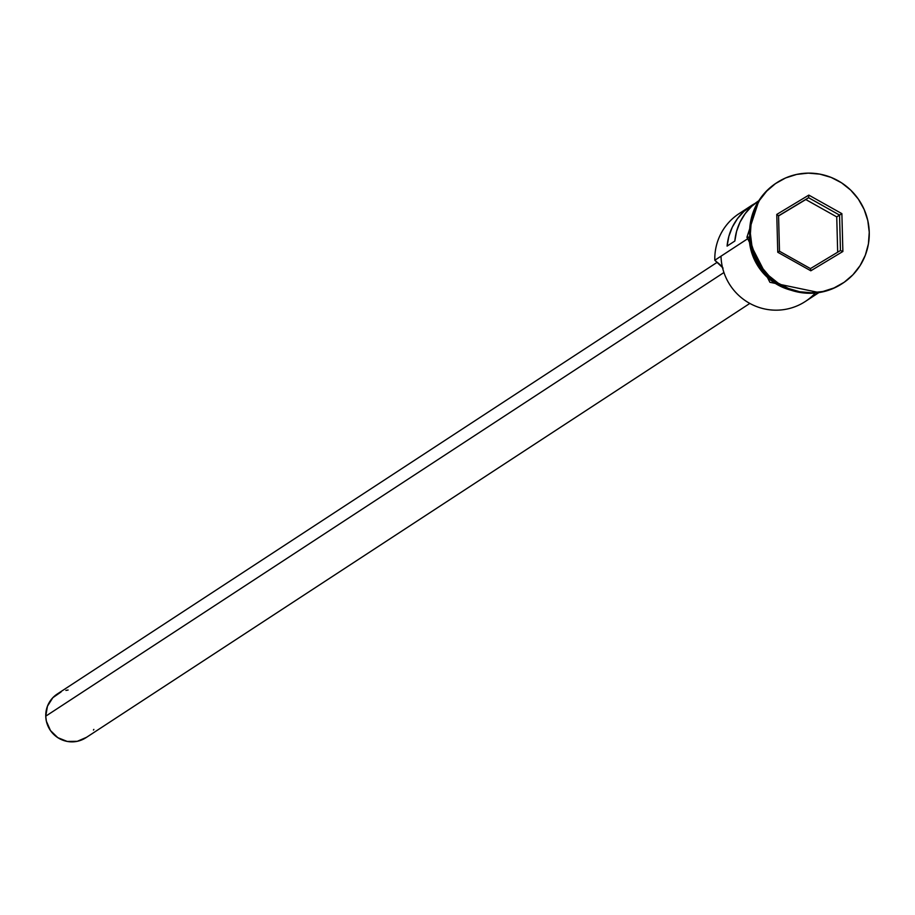 <?xml version="1.0" encoding="UTF-8"?>
<svg xmlns="http://www.w3.org/2000/svg" width="915" height="915" viewBox="0 0 915 915"><rect width="100%" height="100%" fill="white"/><g stroke="black" fill="none" stroke-linecap="round" stroke-linejoin="round"><path stroke-width="1.37" d="M758.764 200.762A54.889 54.019 56.8 0 0 734.837 241.034L727.093 246.101A54.889 54.019 -123.2 0 1 751.112 205.772L739.034 213.675A54.889 54.019 56.8 0 0 714.809 260.249A54.889 54.019 -123.2 0 1 745.336 210.13M717.211 262.296L57.279 693.993A26.135 25.723 56.8 0 0 45.75 716.17L723.937 272.533L45.75 716.17A26.135 25.723 56.8 0 0 85.896 737.73L749.831 303.425M749.614 234.16A60.116 59.166 -123.2 0 1 776.526 182.909A60.116 59.166 56.8 0 0 776.137 183.149A60.116 59.166 56.8 0 0 749.614 234.16L750.392 233.657A60.116 59.166 -123.2 0 1 776.915 182.645A60.116 59.166 -123.2 0 1 837.214 180.255A60.116 59.166 -123.2 0 1 869.25 232.25L867.797 220.595L864.126 209.409L858.362 199.127L850.733 190.148L841.537 182.817L831.117 177.407L819.874 174.136L808.254 173.129L796.69 174.41L785.63 177.945L775.497 183.595L766.69 191.144L759.542 200.294L754.315 210.702L751.226 221.968L750.392 233.657L751.844 245.311L755.515 256.497L761.28 266.768L768.909 275.747L778.105 283.09L788.524 288.488L799.767 291.759L811.388 292.777L822.951 291.485L834.011 287.95L844.145 282.3L852.952 274.752L860.1 265.602L865.327 255.194L868.415 243.928L869.25 232.25A60.116 59.166 -123.2 0 1 842.726 283.261A60.116 59.166 -123.2 0 1 782.428 285.64A60.116 59.166 -123.2 0 1 750.392 233.657L749.614 234.16A60.116 59.166 56.8 0 0 781.65 286.143A60.116 59.166 56.8 0 0 841.949 283.764A60.116 59.166 56.8 0 0 842.326 283.513A60.116 59.166 -123.2 0 1 781.856 286.258A60.116 59.166 -123.2 0 1 749.614 234.16M722.45 267.317A31.362 30.87 56.8 0 0 716.628 261.862L714.809 260.249L747.017 239.181L721.009 256.189A54.889 54.019 56.8 0 0 750.254 303.654A54.889 54.019 56.8 0 0 805.314 301.481L818.856 292.628M751.112 205.772A54.889 54.019 -123.2 0 1 755.092 203.405L743.987 211.354L737.433 218.685L732.332 227.114L728.855 236.356L727.093 246.101L734.837 241.034L736.598 231.289L740.086 222.048L745.187 213.618L751.73 206.287L759.507 200.282M749.751 236.951L746.937 237.271L749.236 237.454M750.494 248.194L749.156 237.454A55.403 54.534 56.8 0 0 791.029 290.204M810.816 270.794L777.761 252.254L776.766 214.419L808.826 195.112L841.88 213.641L842.875 251.488L810.816 270.794L842.875 251.488L841.88 213.641L836.745 216.901L805.795 199.539L808.586 197.709L839.535 215.071L840.462 250.516L810.438 268.598L779.489 251.236L778.562 215.791L808.586 197.709L778.562 215.94L805.795 199.539L836.745 216.901L839.535 215.071L840.462 250.516L842.875 251.488L840.462 250.516L810.438 268.598L810.816 270.794L810.438 268.598L779.489 251.236L777.761 252.254L810.816 270.794M756.019 259.734A54.889 54.019 56.8 0 0 763.728 271.515M778.596 284.393L766.999 275.747L759.965 267.466L754.658 257.996L751.261 247.691L750.186 240.954M756.007 259.711L763.773 271.561M753.88 258.499L759.187 267.981L766.221 276.25L774.708 283.01L784.304 287.996M723.067 268.095L714.809 260.249L721.009 256.189A54.889 54.019 -123.2 0 0 755.996 306.331A54.889 54.019 -123.2 0 0 814.899 293.463M93.845 729.415L93.456 730.056M86.513 737.318L77.295 741.31L67.218 741.436L57.805 737.662L50.485 730.57L46.379 721.237L45.75 716.17L47.454 706.197L52.841 697.688L61.076 691.946M65.88 690.413L68.099 690.036M837.671 252.197L836.745 216.901L837.671 252.197M839.535 215.071L841.88 213.641L808.826 195.112L808.586 197.709L839.535 215.071M808.586 197.709L808.826 195.112L776.766 214.419L778.562 215.791L808.586 197.709M778.562 215.791L776.766 214.419L777.761 252.254L779.489 251.236L778.562 215.791M776.915 182.645L776.137 183.149M819.074 292.571L769.904 282.289L746.926 237.271L758.901 200.579M842.726 283.261L841.949 283.764"/></g></svg>

